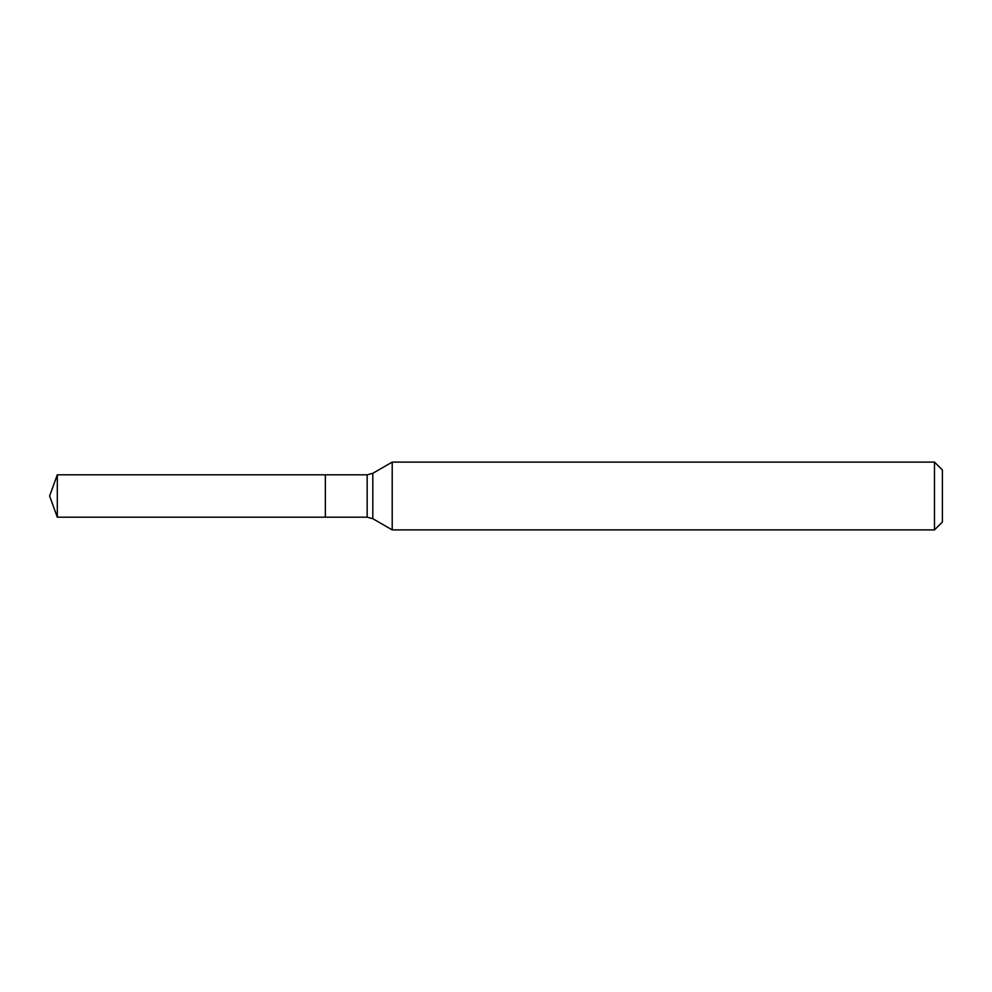 <?xml version="1.0" encoding="UTF-8"?>
<svg xmlns="http://www.w3.org/2000/svg" width="992" height="992" viewBox="0 0 992 992"><rect width="100%" height="100%" fill="white"/><g stroke="black" fill="none" stroke-linecap="round" stroke-linejoin="round"><path stroke-width="1.49" d="M392.212 462.098L392.212 529.902L934.489 529.902L934.489 462.098L392.212 462.098L372.818 473.296L372.818 518.704L392.212 529.902M934.489 462.098L942.4 470.01L942.4 521.99L934.489 529.902M372.818 518.704L367.164 517.192L325.351 517.192L325.351 474.808L57.313 474.808L57.313 517.192L49.6 496L57.313 474.808M57.313 517.192L325.351 517.192L325.351 474.808L367.164 474.808L372.818 473.296M367.164 517.192L367.164 474.808"/></g></svg>
